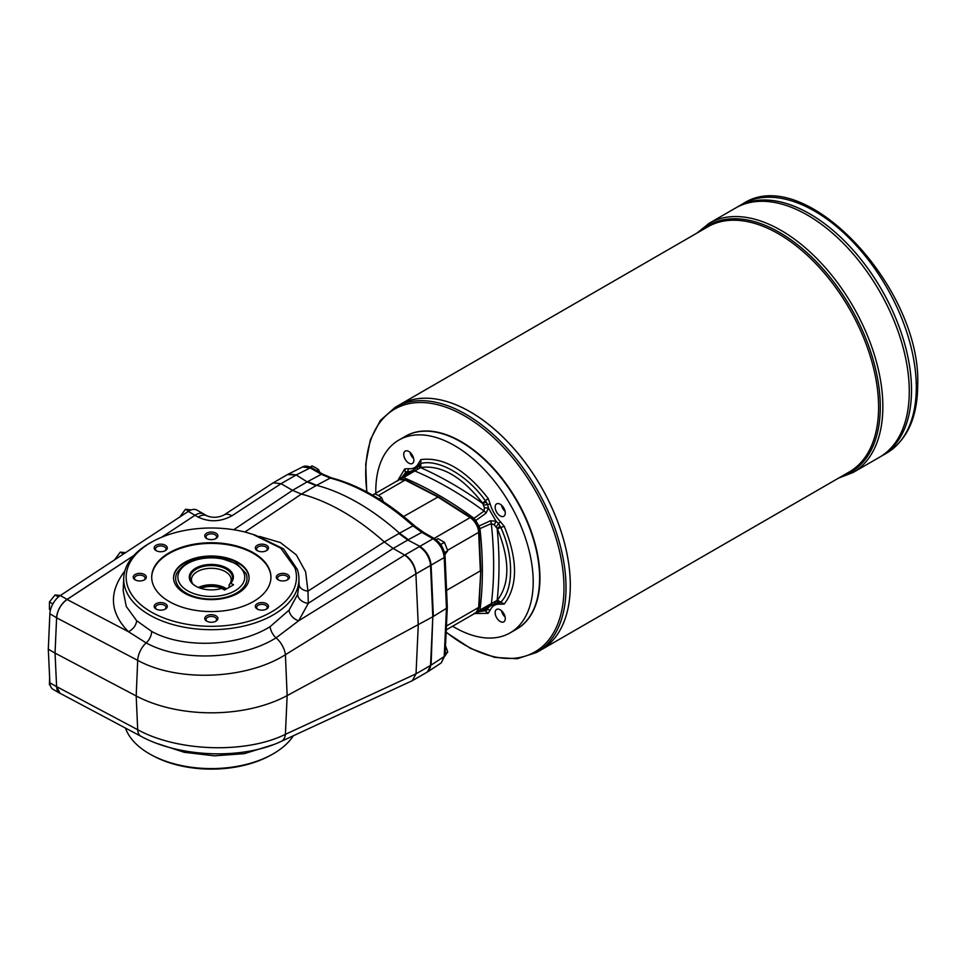 <?xml version="1.0" encoding="UTF-8"?>
<svg xmlns="http://www.w3.org/2000/svg" width="966" height="966" viewBox="0 0 966 966"><rect width="100%" height="100%" fill="white"/><g stroke="black" fill="none" stroke-linecap="round" stroke-linejoin="round"><path stroke-width="1.45" d="M230.741 583.186L233.579 584.816L224.583 590.009L221.745 588.379A22.049 12.727 0 0 1 195.736 586.157A22.049 12.727 0 0 1 194.287 569.083A22.049 12.727 0 0 1 223.593 566.583A22.049 12.727 0 0 1 230.741 583.186L229.135 584.853L229.135 587.388M229.896 583.838A19.875 11.471 0 0 0 231.188 579.757A19.875 11.471 0 0 0 211.325 568.286A19.875 11.471 0 0 0 191.449 579.757A19.875 11.471 0 0 0 192.608 583.633M230.149 583.488A21.252 12.268 0 0 0 230.717 582.812A21.252 12.268 0 0 0 211.325 565.545A21.252 12.268 0 0 0 191.92 582.812A21.252 12.268 0 0 0 196.013 586.326M245.859 573.309A35.682 20.6 180 0 1 236.549 593.027A35.682 20.6 180 0 1 193.623 596.348A35.682 20.6 180 0 1 176.778 573.309C184.578 561.053 198.996 555.969 220.043 558.058L236.936 563.866L245.859 573.309M401.759 477.421L406.215 471.855L409.958 471.48L408.135 473.292L398.294 479.691L407.797 473.461A3.973 2.56 -123.3 0 0 407.519 473.69M398.246 479.728L404.766 468.884L408.546 468.715C413.339 469.126 416.757 467.158 418.809 462.799L420.85 459.599C443.285 456.737 465.721 469.693 488.156 498.456L490.197 504.01C492.237 510.724 495.655 516.641 500.448 521.773L504.24 526.325C517.933 560.135 517.933 586.036 504.24 604.04L500.448 604.209C495.655 603.798 492.237 605.767 490.197 610.126L488.156 613.325L475.501 613.555M413.037 470.406L409.958 471.48L408.123 473.243M403.498 477.615L401.735 477.711L417.493 467.121L420.053 463.861A3.973 3.212 46.8 0 0 420.536 467.604L403.498 477.615A365.679 211.131 60 0 1 474.028 518.331L484.063 511.05L484.413 507.778L482.614 503.165C462.038 476.745 441.426 464.839 420.765 467.459L420.536 467.604A370.92 214.15 60 0 1 482.843 503.576L486.309 502.127L487.673 504.747L488.506 508.128L486.019 513.2L475.779 520.469L474.028 518.331M412.518 470.756A3.973 2.004 57.1 0 1 412.651 470.659L401.735 477.711A40.524 23.401 60 0 1 400.685 478.448A40.524 23.401 60 0 1 398.523 479.571L397.557 481.044M406.215 471.855A3.973 3.212 73.6 0 0 405.853 474.741M417.566 469.186L417.312 467.218L419.341 464.743M497.393 600.176C509.988 583.693 509.988 559.882 497.393 528.764L494.302 524.9L491.283 523.572L479.957 528.619A365.679 211.131 60 0 1 479.957 610.053L497.393 600.176L500.811 602.108L496.041 603.182L478.991 611.526L490.559 605.61A3.973 2.004 -117.1 0 0 491.283 604.245A366.959 211.868 60 0 0 491.283 523.572A3.973 2.137 65.8 0 0 490.414 520.795L496.041 521.181L488.506 508.128L484.413 507.778M474.028 613.482L488.506 607.529L490.982 605.392M486.019 608.206A3.973 2.56 63.3 0 1 485.705 608.411L475.779 613.386A40.524 23.401 60 0 1 477.832 612.07A40.524 23.401 60 0 1 478.991 611.526L479.957 610.053M486.272 608.085L485.705 608.411A3.973 2.56 63.3 0 1 485.367 608.532M375.822 493.215A111.295 64.263 60 0 1 398.849 440.073L405.261 436.378A111.295 64.263 60 0 1 460.915 441.885A111.295 64.263 60 0 1 539.608 578.199A111.295 64.263 60 0 1 516.556 629.144L510.145 632.851A111.295 64.263 60 0 1 452.619 626.222M398.849 440.073A111.295 64.263 60 0 1 484.618 469.899A111.295 64.263 60 0 1 533.196 581.894A111.295 64.263 60 0 1 510.145 632.851M500.207 504.228A7.16 4.13 60 0 1 504.88 510.531A7.16 4.13 60 0 1 503.793 516.267A7.16 4.13 60 0 1 496.633 512.137A7.16 4.13 60 0 1 496.633 503.878A7.16 4.13 60 0 1 500.207 504.228M403.728 454.37A7.16 4.13 60 0 1 405.213 451.098A7.16 4.13 60 0 1 412.361 455.228A7.16 4.13 60 0 1 412.361 463.487A7.16 4.13 60 0 1 406.855 461.567A7.16 4.13 60 0 1 403.728 454.37M505.266 618.554A7.16 4.13 60 0 1 503.793 621.838A7.16 4.13 60 0 1 496.633 617.709A7.16 4.13 60 0 1 496.633 609.437A7.16 4.13 60 0 1 502.151 611.357A7.16 4.13 60 0 1 505.266 618.554M410.248 452.535A7.945 4.588 -120 0 0 413.629 458.403M413.677 458.621A7.16 4.13 60 0 1 410.079 452.39M501.668 505.315A7.945 4.588 -120 0 0 505.061 511.183M505.097 511.4A7.16 4.13 60 0 1 501.499 505.17M479.957 528.619L478.991 526.023A40.524 23.401 60 0 1 475.779 520.469M461.072 441.981A110.824 63.985 60 0 1 461.241 442.09A110.824 63.985 60 0 1 539.608 577.813A110.824 63.985 60 0 1 539.608 578.006M501.668 610.886A7.945 4.588 -120 0 0 505.061 616.755M505.097 616.972A7.16 4.13 60 0 1 501.499 610.729M302.575 466.952L310.219 467.906A3.176 1.835 -60 0 1 311.728 467.785C307.828 465.878 304.773 465.6 302.575 466.952L287.977 474.306M244.941 531.988L301.404 494.085L316.027 485.644L307.152 481.901A47.696 27.543 -120 0 0 307.152 481.901L292.529 490.33L301.404 494.085A222.591 128.514 60 0 1 384.311 541.95L398.922 533.51L407.797 540.006L419.872 546.333L405.008 554.907C411.431 559.435 415.114 565.738 416.032 573.804L444.215 557.551A3.176 1.739 -2.5 0 0 445.072 556.295L447.306 607.119L446.461 608.326L444.215 557.551C443.309 549.485 439.566 543.23 432.997 538.787L421.864 532.363L412.977 525.854A3.176 1.292 -48.2 0 1 414.426 525.685C386.931 501.269 359.304 485.343 331.555 477.892A3.176 2.258 -75.3 0 0 330.227 478.073L321.34 474.318A3.176 1.835 -60 0 1 322.849 474.209L311.728 467.785M445.072 556.295C444.251 548.724 440.738 542.844 434.507 538.666A3.176 1.835 -60 0 0 432.997 538.787L419.872 546.333C426.417 550.789 430.148 557.056 431.09 565.098L433.36 616.429L446.461 608.326L444.215 656.494L441.233 662.918L445.06 655.262A3.176 1.932 -177.3 0 1 444.215 656.494L431.09 665.139L432.804 616.755L430.534 665.465L432.804 616.755L430.534 565.436A15.903 9.177 -120 0 0 430.196 562.683C428.457 555.607 424.835 550.27 419.304 546.647M434.507 538.666L423.386 532.242A3.176 1.835 -60 0 0 421.864 532.363L408.364 539.68L399.489 533.184A222.591 128.514 -120 0 0 316.582 485.318L307.707 481.575L321.34 474.318L310.219 467.906L296.2 474.934L307.152 481.901M405.008 554.907L404.682 555.076C411.033 559.688 414.764 565.943 415.899 573.876L418.266 625.147L416.032 673.821L430.534 665.453A15.903 9.177 60 0 1 430.196 667.82L427.25 672.058M430.534 565.424L432.804 616.755L287.144 695.605A111.295 64.251 0 0 1 136.194 695.967L55.05 653.101L56.608 617.805L137.691 660.346L136.194 695.967L137.691 729.704C177.647 751.765 245.968 753.903 285.405 734.329A15.903 9.503 65.2 0 1 281.263 741.357L412.337 680.668L416.032 673.821L412.337 680.668M161.72 537.205L195.023 515.276L198.187 517.112C209.417 522.34 220.646 521.918 231.876 515.82L281.034 483.7L273.209 482.831L223.955 515.011A15.903 8.489 56.8 0 1 231.876 515.82M198.187 517.112A15.903 9.177 120 0 1 206.929 515.832L203.766 514.009A15.903 9.177 120 0 0 195.023 515.276L188.285 511.4A15.903 9.177 -60 0 1 197.016 510.133L203.415 513.827M427.503 671.913L430.534 665.465M125.882 552.649L120.267 552.141L114.556 559.869M120.267 552.141L123.479 554.001M49.616 677.383L49.435 684.773L50.22 685.232M60.677 595.491L55.05 594.984L49.435 601.975L49.435 609.474L50.437 610.053M55.05 594.984L58.443 596.94M191.256 509.903L185.472 509.299L179.773 517.003M185.472 509.299L188.672 511.159M273.064 744.762L244.265 753.673L214.488 755.823L184.289 752.309L157.289 743.554M293.374 735.754A87.616 50.582 180 0 1 270.987 755.05A87.616 50.582 180 0 1 151.65 755.05A87.616 50.582 180 0 1 125.447 728.062M123.733 577.861A87.616 50.582 0 0 0 211.325 629.687A87.616 50.582 0 0 0 298.905 577.861A87.616 50.582 0 0 0 297.323 569.433L294.896 567.766A85.153 49.157 180 0 1 184.965 623.903A85.153 49.157 180 0 1 153.328 541.165L151.65 542.071A87.616 50.582 0 0 0 123.733 577.861L123.177 590.685L126.268 606.455L136.617 620.667L151.698 631.45C183.564 648.959 238.01 646.761 270.118 626.656L289.039 610.162A10.336 7.052 -140.5 0 0 298.675 620.776L404.706 555.1L393.186 548.447L384.311 541.95L307.961 591.132L308.299 603.315A10.336 7.933 -163.3 0 1 297.637 594.38L299.074 584.563A10.336 6.774 -178.5 0 0 307.961 591.132L305.63 571.787L296.308 554.87L280.406 542.566L259.443 536.384M407.797 540.006A47.696 27.543 -120 0 0 407.809 540.006L393.186 548.447L308.299 603.315L298.675 620.776L276.059 637.85C241.029 659.838 181.161 662.145 146.168 642.921L128.381 631.667A10.336 7.052 133.3 0 0 136.617 620.667M270.118 626.656A10.336 5.253 59.3 0 0 276.059 637.85A15.903 8.223 -121.8 0 1 285.405 654.719C245.992 679.617 177.684 682.322 137.691 660.346A15.903 8.791 -62.3 0 1 146.168 642.921A10.336 5.724 117.7 0 0 151.698 631.45M124.831 571.015C108.542 592.327 109.713 612.541 128.381 631.667L67.065 599.5C60.918 604.124 57.441 610.222 56.608 617.805M67.065 599.5L133.706 555.643M292.529 490.33L281.034 483.7M153.328 541.165A85.153 49.157 180 0 1 245.231 532.073L255.205 535.092L283.497 548.833L297.323 569.433M294.896 567.766L280.744 548.157L252.826 534.367M151.65 755.05L153.328 755.955A85.153 49.157 0 0 0 269.309 755.955L270.987 755.05M287.011 580.095A5.289 3.055 0 0 0 288.158 578.199A5.289 3.055 0 0 0 282.869 575.144A5.289 3.055 0 0 0 277.58 578.199A5.289 3.055 0 0 0 278.727 580.095M282.869 580.94A6.557 3.779 180 0 1 278.232 579.841A6.557 3.779 180 0 1 278.232 574.48A6.557 3.779 180 0 1 287.506 574.48A6.557 3.779 180 0 1 287.506 579.841A6.557 3.779 180 0 1 282.869 580.94M266.048 550.886A5.289 3.055 0 0 0 267.196 548.99A5.289 3.055 0 0 0 261.907 545.935A5.289 3.055 0 0 0 256.63 548.99A5.289 3.055 0 0 0 257.777 550.886M266.544 550.632A6.557 3.779 180 0 1 257.27 550.632A6.557 3.779 180 0 1 257.27 545.271A6.557 3.779 180 0 1 266.544 545.271A6.557 3.779 180 0 1 266.544 550.632L266.544 550.632M215.454 538.787A5.289 3.055 0 0 0 216.601 536.891A5.289 3.055 0 0 0 211.325 533.836A5.289 3.055 0 0 0 206.036 536.891A5.289 3.055 0 0 0 207.183 538.787M217.881 535.852A6.557 3.779 180 0 1 215.961 538.533A6.557 3.779 180 0 1 206.688 538.533A6.557 3.779 180 0 1 208.813 532.351A6.557 3.779 180 0 1 217.881 535.852M164.86 550.886A5.289 3.055 0 0 0 166.007 548.99A5.289 3.055 0 0 0 164.462 546.828A5.289 3.055 0 0 0 158.702 546.176A5.289 3.055 0 0 0 155.441 548.99A5.289 3.055 0 0 0 156.589 550.886M165.367 545.271A6.557 3.779 180 0 1 165.367 550.632A6.557 3.779 180 0 1 156.094 550.632A6.557 3.779 180 0 1 156.094 545.271A6.557 3.779 180 0 1 165.367 545.271M143.91 580.095A5.289 3.055 0 0 0 145.057 578.199A5.289 3.055 0 0 0 139.768 575.144A5.289 3.055 0 0 0 134.491 578.199A5.289 3.055 0 0 0 135.638 580.095M139.768 573.369A6.557 3.779 180 0 1 145.83 575.712A6.557 3.779 180 0 1 144.405 579.841A6.557 3.779 180 0 1 135.131 579.841A6.557 3.779 180 0 1 133.719 575.712A6.557 3.779 180 0 1 139.768 573.369M164.86 609.305A5.289 3.055 0 0 0 166.007 607.409A5.289 3.055 0 0 0 164.462 605.247A5.289 3.055 0 0 0 156.987 605.247A5.289 3.055 0 0 0 155.441 607.409A5.289 3.055 0 0 0 156.589 609.305M156.094 603.69A6.557 3.779 180 0 1 165.367 603.69A6.557 3.779 180 0 1 165.367 609.051A6.557 3.779 180 0 1 156.094 609.051A6.557 3.779 180 0 1 156.094 603.69M215.454 621.404A5.289 3.055 0 0 0 216.601 619.508A5.289 3.055 0 0 0 211.325 616.453A5.289 3.055 0 0 0 206.036 619.508A5.289 3.055 0 0 0 207.183 621.404M204.768 618.469A6.557 3.779 180 0 1 213.824 614.968A6.557 3.779 180 0 1 215.961 621.15A6.557 3.779 180 0 1 206.688 621.15A6.557 3.779 180 0 1 204.768 618.469M266.048 609.305A5.289 3.055 0 0 0 267.196 607.409A5.289 3.055 0 0 0 263.935 604.583A5.289 3.055 0 0 0 258.176 605.247A5.289 3.055 0 0 0 256.63 607.409A5.289 3.055 0 0 0 257.777 609.305M257.27 609.051L257.27 609.051A6.557 3.779 180 0 1 257.27 603.69A6.557 3.779 180 0 1 266.544 603.69A6.557 3.779 180 0 1 266.544 609.051A6.557 3.779 180 0 1 257.27 609.051M299.074 584.563L298.905 577.861M289.039 610.162L297.637 594.38M287.53 474.572L296.2 474.934L288.532 473.992M403.619 516.508L438.407 496.778L470.937 517.522A1.594 0.869 -57.5 0 0 470.14 517.607L434.084 538.424M447.596 550.282L478.653 532.351L480.356 570.87L446.57 590.371M480.827 570.242L479.124 606.781L476.033 612.71A12.715 7.342 -120 0 0 478.653 607.421L480.827 570.242L479.124 531.698C478.496 525.758 475.767 521.036 470.937 517.522M372.671 495.184L375.025 493.831L378.503 495.57L381.51 497.575L379.058 498.999M383.369 501.62L381.51 497.575M436.089 539.716L437.984 538.617L444.469 542.361L440.725 544.522M444.469 555.341L447.717 550.729L444.469 542.361M447.717 550.729L444.505 552.588M310.171 467.013L312.066 465.914L315.544 467.653L318.551 469.669L316.776 470.696M319.915 472.507L318.551 469.669M444.469 656.602L447.717 651.99L445.507 645.747M447.717 651.99L445.145 653.475M49.435 601.975L52.852 603.955M60.858 693.721A15.903 9.177 -60 0 1 59.892 693.286A15.903 9.177 -60 0 1 56.608 686.681L49.87 682.781A15.903 9.177 -60 0 0 53.142 689.398L59.892 693.286M281.263 741.357C242.551 759.844 179.845 757.501 140.951 736.297A15.903 8.73 118 0 1 137.691 729.704L56.608 686.597L55.05 653.101L56.608 617.721A15.903 9.177 -60 0 1 67.065 599.415L60.315 595.527A15.903 9.177 -60 0 0 49.87 613.833L48.3 649.212L49.87 682.781M188.285 511.4L60.315 595.527M56.608 686.597L60.049 693.298L140.951 736.297M48.3 649.212L55.05 653.101L56.608 686.681M172.177 530.322L161.684 537.217M133.767 555.571L67.065 599.415M173.566 578.139A37.759 21.807 180 0 1 197.124 558.251A37.759 21.807 180 0 1 238.022 563.045A37.759 21.807 180 0 1 249.071 578.139M238.022 562.393A37.759 21.807 180 0 1 249.083 577.813A37.759 21.807 180 0 1 211.325 599.608A37.759 21.807 180 0 1 173.554 577.813A37.759 21.807 180 0 1 196.871 557.672A37.759 21.807 180 0 1 238.022 562.393M151.698 577.487A59.626 34.426 180 0 1 211.325 543.387A59.626 34.426 180 0 1 270.939 577.487M253.478 601.504A59.626 34.426 180 0 1 188.503 608.966A59.626 34.426 180 0 1 151.698 577.161A59.626 34.426 180 0 1 211.325 542.735A59.626 34.426 180 0 1 270.939 577.161A59.626 34.426 180 0 1 253.478 601.504M490.414 605.67A3.973 2.004 -117.1 0 0 490.559 605.61L496.041 603.182L494.302 602.084M478.991 526.023L490.414 520.795M486.019 513.2A3.973 2.137 -125.8 0 0 484.063 511.05A366.959 211.868 60 0 0 414.185 470.72A3.973 2.004 57.1 0 0 412.651 470.659L417.312 467.218M500.448 521.773L498.553 523.584L496.041 521.181L494.302 524.9M483.628 609.461A3.973 3.212 -133.2 0 0 486.309 610.584L488.506 607.529L486.067 608.23M486.309 610.584L479.257 611.659M496.21 526.856L498.553 523.584L500.811 527.545C513.84 555.39 513.84 589.308 500.811 602.108L504.24 604.04M500.147 526.084L497.152 528.366A370.92 214.15 60 0 1 497.152 600.309A3.973 3.212 -106.4 0 0 500.147 602.591L498.553 602.808L500.448 604.209M500.147 602.591L495.872 603.279M418.809 462.799L419.075 465.141L420.802 463.523C438.407 458.657 467.785 475.61 485.379 500.811L486.309 502.127M709.153 223.291L735.573 208.028A143.886 83.076 60 0 1 879.471 291.104A143.886 83.076 60 0 1 879.471 457.256A143.886 83.076 60 0 1 879.471 457.256L853.05 472.519A143.886 83.076 -120 0 0 882.852 406.65A143.886 83.076 -120 0 0 820.037 261.834A143.886 83.076 -120 0 0 709.153 223.291L697.09 233.011M807.528 215.164A143.874 83.064 60 0 1 909.272 391.387M742.612 203.971L735.585 208.028A143.886 83.076 60 0 1 879.483 291.104A143.886 83.076 60 0 1 879.483 457.256L881.704 455.964A143.886 83.076 60 0 1 881.704 455.964A143.886 83.076 60 0 0 881.704 289.824A143.886 83.076 60 0 0 737.819 206.748L737.819 206.736A143.886 83.076 60 0 1 881.717 289.812A143.886 83.076 60 0 1 881.717 455.964L886.498 453.199A143.886 83.076 -120 0 0 916.299 387.33A143.886 83.076 -120 0 0 853.497 242.526A143.886 83.076 -120 0 0 742.612 203.971C804.581 162.191 921.818 288.049 917.7 385.386C917.458 417.735 907.062 440.339 886.498 453.199M809.762 213.872A143.874 83.064 60 0 1 911.506 390.095M405.43 436.282A111.295 64.263 60 0 1 516.895 500.436A111.295 64.263 60 0 1 516.725 629.047M395.203 407.302L399.477 404.839A141.507 81.699 60 0 1 540.996 486.526A141.507 81.699 60 0 1 540.996 649.925L849.283 471.939A141.507 81.699 60 0 0 849.283 308.54A141.507 81.699 60 0 0 707.776 226.841L399.489 404.826A141.507 81.699 60 0 1 399.489 404.826A141.507 81.699 60 0 1 540.984 486.538A141.507 81.699 60 0 1 540.984 649.925L536.71 652.4A141.507 81.699 -120 0 0 566.016 587.618A141.507 81.699 -120 0 0 504.252 445.217A141.507 81.699 -120 0 0 395.203 407.302L380.314 420.512L370.328 439.808L365.728 464.042L366.706 491.887M470.237 411.842A141.495 81.687 60 0 1 570.29 585.142M226.551 588.874A19.875 11.471 0 0 0 198.453 587.497M199.588 587.944A20.914 12.075 180 0 1 225.875 589.272M225.15 589.683A19.875 11.471 0 0 0 200.578 588.282M234.955 590.806A33.424 19.296 180 0 1 179.024 582.16A33.424 19.296 180 0 1 219.97 558.517A33.424 19.296 180 0 1 234.955 590.806M408.546 468.715L406.94 474.028M405.986 475.984L404.766 468.884M419.522 468.112L419.039 465.189M700.567 230.995A142.461 82.255 60 0 1 812.66 258.043A142.461 82.255 60 0 1 880.292 406.952A142.461 82.255 60 0 1 842.074 476.093M378.382 495.51L405.128 480.066A12.715 7.342 -120 0 0 399.236 479.691L372.538 495.111M398.922 533.51L412.977 525.854A221.926 128.128 60 0 0 330.227 478.073L316.027 485.644M415.899 673.894L285.405 734.329L287.144 695.605L285.405 654.719L415.899 573.876M233.736 529.73L292.541 490.342M446.425 626.028L478.653 607.421A1.594 0.966 -177.3 0 0 479.124 606.781M438.407 496.778L405.913 479.981A1.594 0.966 -62.7 0 0 405.128 480.066L437.634 496.862L470.14 517.607A12.715 7.342 -120 0 1 478.653 532.351A1.594 0.869 -2.5 0 0 479.124 531.698M56.608 617.721L49.87 613.833M281.034 483.688L295.644 475.26M490.197 610.126L484.787 608.87M488.156 613.325L482.614 608.713M490.197 504.01L483.664 505.146M504.24 526.325L497.393 528.764M498.553 602.808L496.21 600.937M488.156 498.456L482.614 503.165M420.85 459.599L420.765 467.459M446.147 632.102A140.191 80.939 -120 0 0 563.975 587.726A140.191 80.939 -120 0 0 464.851 416.02A140.191 80.939 -120 0 0 365.716 473.255A140.191 80.939 -120 0 0 366.959 492.02M331.555 477.892L322.849 474.209M423.386 532.242L414.426 525.685M427.817 671.744L412.82 680.402M476.033 612.71L446.244 629.904M428.083 671.575L441.233 662.918M445.06 655.262L447.306 607.119M405.913 479.981L399.236 479.691M288.254 474.137L273.209 482.831M206.929 515.832C212.435 518.018 218.111 517.752 223.955 515.011M446.135 632.38L470.49 648.379L494.616 657.375L517.148 658.764L536.71 652.4M838.597 478.098L853.05 472.519"/></g></svg>
